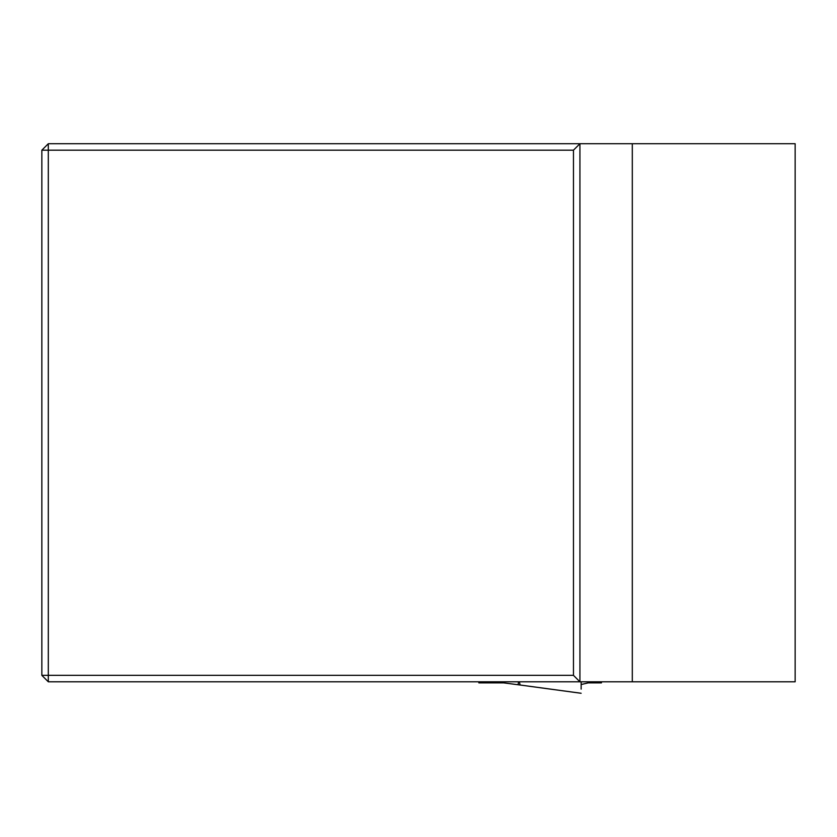 <?xml version="1.0" encoding="UTF-8"?>
<svg xmlns="http://www.w3.org/2000/svg" width="837" height="837" viewBox="0 0 837 837"><rect width="100%" height="100%" fill="white"/><g stroke="black" fill="none" stroke-linecap="round" stroke-linejoin="round"><path stroke-width="1.26" d="M632.301 681.799L632.301 143.723L795.15 143.723L795.15 681.799L48.305 681.799L48.305 675.344L573.46 675.344L573.46 150.179L48.305 150.179L48.305 675.344L41.85 675.344L48.305 681.799M41.85 675.344L41.85 150.179L48.305 143.723L579.926 143.723L579.926 681.799L573.46 675.344M632.301 143.723L579.926 143.723L573.46 150.179M41.85 150.179L48.305 150.179L48.305 143.723M478.848 682.877L478.848 681.799L478.848 682.877L503.717 682.887L503.864 681.799M581.14 682.877L581.14 689.113M601.447 681.799L601.447 682.877L588.212 682.877L581.14 684.53L581.14 681.799M518.48 684.781L503.728 682.877L520.133 685.022L519.369 681.799M518.124 684.76L518.511 681.799M503.717 682.887L503.445 681.799M581.14 693.256L518.134 684.739M520.133 685.022L581.035 693.266"/></g></svg>
